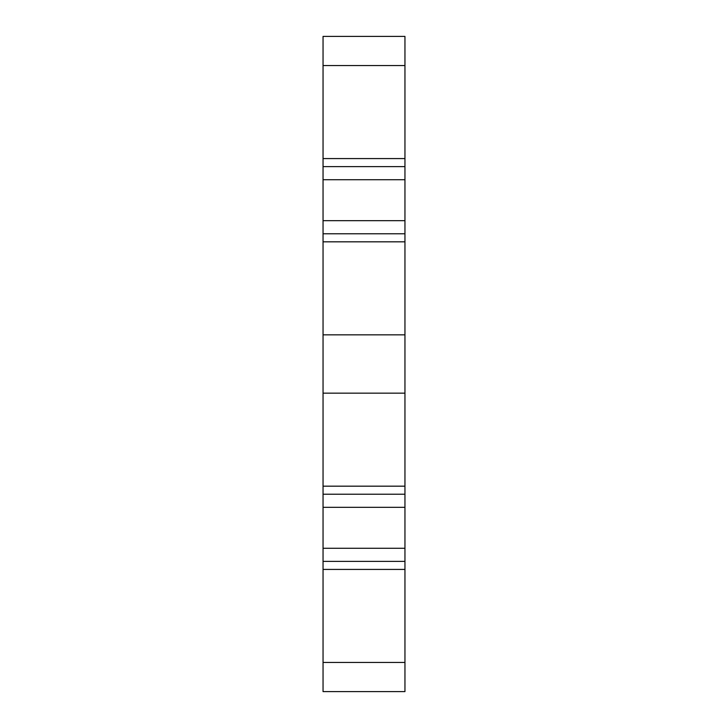 <?xml version="1.0" encoding="UTF-8"?>
<svg xmlns="http://www.w3.org/2000/svg" width="728" height="728" viewBox="0 0 728 728"><rect width="100%" height="100%" fill="white"/><g stroke="black" fill="none" stroke-linecap="round" stroke-linejoin="round"><path stroke-width="1.09" d="M323.05 662.435L323.05 691.6L404.95 691.6L404.95 36.4L323.05 36.4L323.05 662.435L404.95 662.435M323.05 561.379L404.95 561.379M323.05 494.221L404.95 494.221M323.05 393.166L404.95 393.166M323.05 334.834L404.95 334.834M323.05 233.779L404.95 233.779M323.05 166.621L404.95 166.621M323.05 569.423L404.95 569.423M323.05 548.275L404.95 548.275M323.05 507.325L404.95 507.325M323.05 486.177L404.95 486.177M323.05 241.823L404.95 241.823M323.05 220.675L404.95 220.675M323.05 179.725L404.95 179.725M323.05 158.577L404.95 158.577M323.05 65.566L404.95 65.566"/></g></svg>
